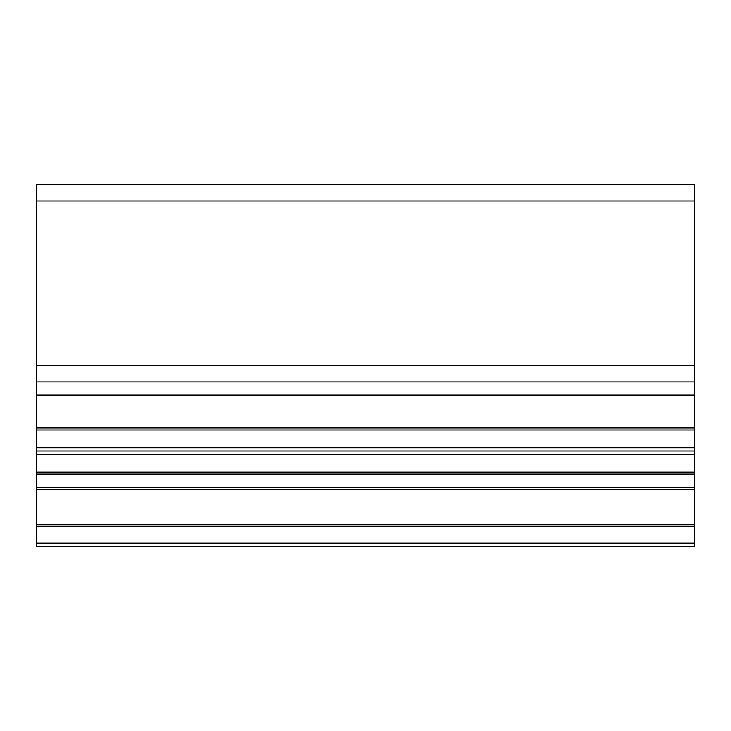 <?xml version="1.0" encoding="UTF-8"?>
<svg xmlns="http://www.w3.org/2000/svg" width="731" height="731" viewBox="0 0 731 731"><rect width="100%" height="100%" fill="white"/><g stroke="black" fill="none" stroke-linecap="round" stroke-linejoin="round"><path stroke-width="1.1" d="M36.55 184.577L694.45 184.577L36.55 184.577L36.55 447.737L694.45 447.737L694.45 546.423L36.55 546.423L36.55 543.133L694.45 543.133M36.55 381.947L694.45 381.947L694.45 447.737M36.55 447.737L36.55 451.027L694.45 451.027M36.55 451.027L36.55 454.316L694.45 454.316M36.55 454.316L36.55 474.053L694.45 474.053M36.55 474.053L36.55 543.133M694.45 184.577L694.45 381.947M36.55 428L694.45 428M36.55 429.974L694.45 429.974M36.55 472.08L694.45 472.08M36.55 474.711L694.45 474.711M36.55 487.678L694.45 487.678M36.55 526.219L694.45 526.219M36.55 201.025L694.45 201.025M36.55 365.5L694.45 365.5M36.55 395.105L694.45 395.105M36.55 427.343L694.45 427.343M36.55 489.651L694.45 489.651M36.55 524.246L694.45 524.246"/></g></svg>
